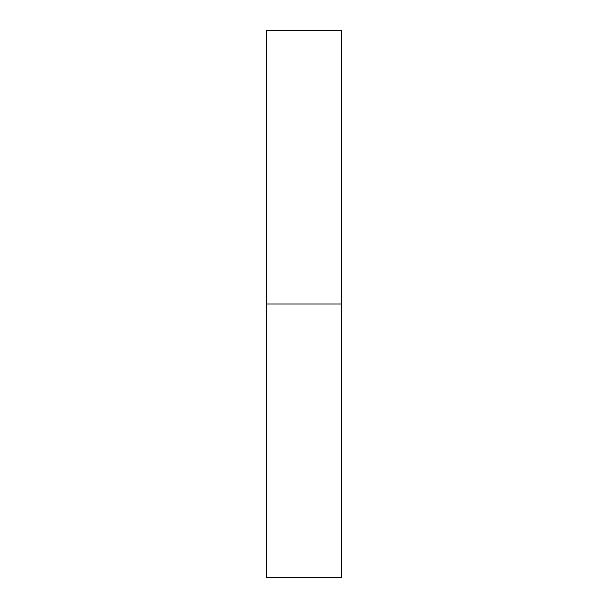 <?xml version="1.0" encoding="UTF-8"?>
<svg xmlns="http://www.w3.org/2000/svg" width="608" height="608" viewBox="0 0 608 608"><rect width="100%" height="100%" fill="white"/><g stroke="black" fill="none" stroke-linecap="round" stroke-linejoin="round"><path stroke-width="0.91" d="M266.38 577.6L341.62 577.6L341.62 30.4L266.38 30.4L266.38 577.6M341.62 304L266.38 304"/></g></svg>
